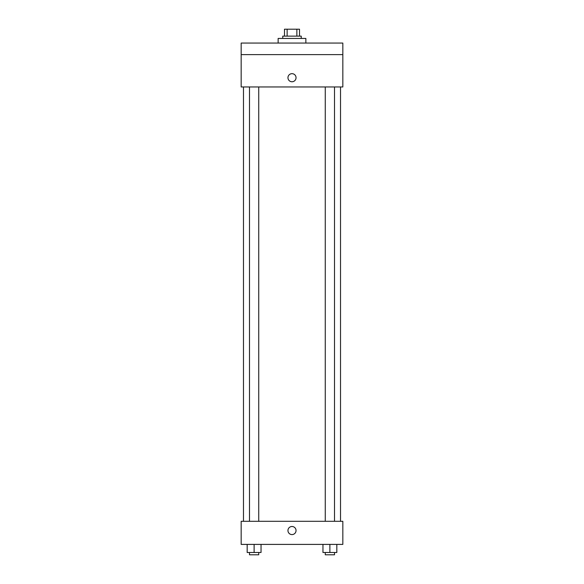<?xml version="1.0" encoding="UTF-8"?>
<svg xmlns="http://www.w3.org/2000/svg" width="584" height="584" viewBox="0 0 584 584"><rect width="100%" height="100%" fill="white"/><g stroke="black" fill="none" stroke-linecap="round" stroke-linejoin="round"><path stroke-width="0.88" d="M287.138 36.128L287.138 29.2L284.488 29.2L284.488 36.128L284.488 29.2M287.138 29.2L299.512 29.2L299.512 36.128M296.862 36.128L296.862 29.2M282.758 38.442L282.758 36.128L301.242 36.128L301.242 38.442M305.863 43.063L305.863 38.442L278.137 38.442L278.137 43.063M241.17 43.063L342.83 43.063L342.83 54.611L241.17 54.611L241.17 43.063M342.83 54.611L342.83 86.958L241.17 86.958L241.17 54.611M292 81.76A4.044 4.044 0 0 1 288.496 75.694A4.044 4.044 0 0 1 295.504 75.694A4.044 4.044 0 0 1 292 81.76M241.17 521.3L342.83 521.3L342.83 544.405L241.17 544.405L241.17 521.3M292 534.586A4.044 4.044 0 0 1 288.496 528.52A4.044 4.044 0 0 1 295.504 528.52A4.044 4.044 0 0 1 292 534.586M322.959 544.405L322.959 552.493L336.822 552.493L336.822 544.405L336.822 552.493M329.887 552.493L329.887 544.405M334.508 552.493L334.508 554.8L325.266 554.8L325.266 552.493M247.178 544.405L247.178 552.493L261.041 552.493L261.041 544.405L261.041 552.493M254.113 552.493L254.113 544.405M258.734 552.493L258.734 554.8L249.492 554.8L249.492 552.493M340.516 521.3L340.516 86.958M243.484 521.3L243.484 86.958M325.266 86.958L325.266 521.3M334.508 86.958L334.508 521.3M258.734 521.3L258.734 86.958M249.492 521.3L249.492 86.958"/></g></svg>
